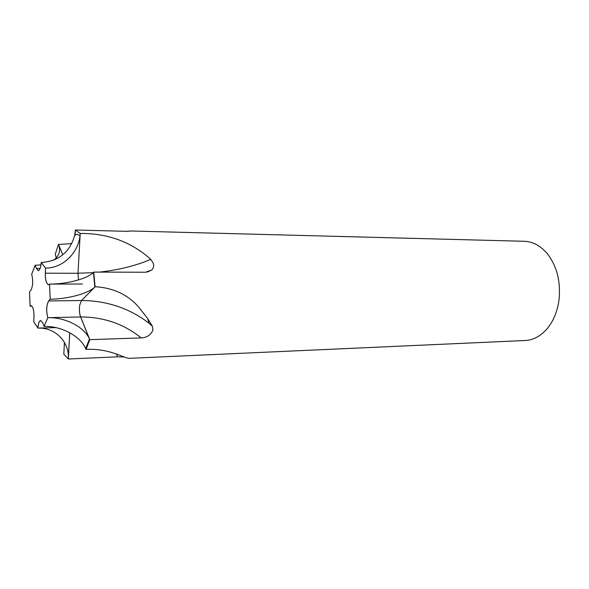 <?xml version="1.0" encoding="UTF-8"?>
<svg xmlns="http://www.w3.org/2000/svg" width="589" height="589" viewBox="0 0 589 589"><rect width="100%" height="100%" fill="white"/><g stroke="black" fill="none" stroke-linecap="round" stroke-linejoin="round"><path stroke-width="0.88" d="M94.8 287.005L95.072 286.733C113.338 287.815 127.916 294.647 138.798 307.222L147.802 318.723L152.418 326.335L152.904 330.039C151.042 334.92 147.125 337.541 141.169 337.909L89.815 339.647L80.619 316.926C79.397 313.51 79.095 309.6 79.714 305.198M126.399 231.322L131.774 231.006L125.516 231.3L75.37 230.004L80.178 233.45C107.875 233.288 131.391 241.917 150.732 259.322L153.412 263.504C154.075 266.14 153.457 268.341 151.572 270.115L145.505 272.243L93.717 272.081L92.642 273.208M35.178 265.286L31.666 274.216C33.256 280.659 32.991 286.004 30.878 290.259L29.494 291.901L30.113 306.236L31.011 305.743C33.028 306.597 34.015 310.366 33.978 317.051L33.735 321.881L37.932 328.051C38.27 323.368 39.205 320.843 40.722 320.475L42.798 322.949L44.035 326.335L47.79 317.648C46.067 310.823 46.354 305.249 48.666 300.927L50.198 299.241L49.52 284.112L48.46 284.693C46.303 283.81 45.25 279.974 45.324 273.186L45.574 268.157L41.201 262.539C40.818 267.546 39.838 270.233 38.248 270.601L36.371 268.429L35.178 265.286L36.393 268.429L38.292 270.601M45.574 268.157L45.346 273.186C45.294 279.834 46.303 283.662 48.386 284.686M50.198 299.241L48.688 300.927C46.406 305.242 46.111 310.815 47.79 317.648M85.707 348.408L86.09 349.358C110.909 348.283 124.448 358.841 129.86 358.318L525.226 340.501C533.671 340.03 541.158 335.885 547.689 328.066C553.631 320.6 557.393 311.331 558.968 300.257C560.942 281.594 556.944 265.941 546.982 253.292C540.304 245.598 532.743 241.593 524.291 241.284L131.774 231.006M58.458 244.45L55.27 254.264L55.712 255.368M58.517 244.45L71.77 243.61M95.072 286.733L93.717 272.081M64.444 342.4L63.811 354.239L68.339 358.995L69.767 332.8M86.09 349.358L89.815 339.647M124.139 356.986L117.682 356.831L68.339 358.995M40.685 320.475C39.205 320.939 38.285 323.464 37.932 328.051M75.37 230.004L75.09 235.04M33.735 321.881L37.939 327.918M29.494 291.901L30.105 306.243L31.924 306.221M36.371 268.429L35.171 265.256L31.666 274.216M31.939 306.236L30.105 306.243M53.916 260.073C59.32 255.751 60.844 250.516 58.488 244.383L55.292 254.183L56.249 257.96M58.488 244.383L62.773 254.823M45.324 273.186L45.581 268.113C63.067 268.216 78.293 252.703 80.038 235.578L80.214 233.487L75.407 230.019L74.663 235.467C69.774 252.291 58.62 261.302 41.208 262.495L41.201 262.539M80.214 233.487L77.991 273.274L78.462 279.952M48.666 300.927L50.212 299.227C68.272 299.028 88.438 293.337 94.807 287.108L93.452 272.479C87.246 278.825 67.05 284.141 49.535 284.097L49.52 284.112M95.079 286.843L81.54 300.53L79.751 304.969C79.073 309.439 79.36 313.444 80.605 316.978L89.491 339.036C84.36 326.932 65.202 317.118 47.805 317.67L80.605 316.978M44.035 326.335L44.05 326.365C61.668 325.901 80.376 336.356 85.663 348.489L86.06 349.424L89.786 339.735M69.738 332.792L68.302 358.973C69.583 342.157 55.484 327.329 37.932 328.095L56.014 327.609M35.171 265.256L40.98 264.903M45.581 268.113L41.208 262.495M50.212 299.227L49.535 284.097L82.482 283.994M44.05 326.365L47.805 317.67M81.591 300.471C107.124 300.773 129.528 308.297 148.803 323.044L152.212 325.931M77.998 273.23L93.165 272.663M99.379 272.096C119.081 269.917 136.199 265.661 150.732 259.322M80.619 316.926C103.951 317.051 124.132 324.038 141.169 337.909M116.357 353.989L117.682 356.831M36.393 268.429L40.14 268.444M45.346 273.186L77.991 273.274M48.688 300.927L81.54 300.53M147.802 318.723L148.803 323.044L152.418 326.335M151.572 270.115L147.338 272.089M80.038 235.578L77.085 234.26L74.663 235.467M94.807 287.108L93.452 272.479M85.663 348.489L89.491 339.036"/></g></svg>
